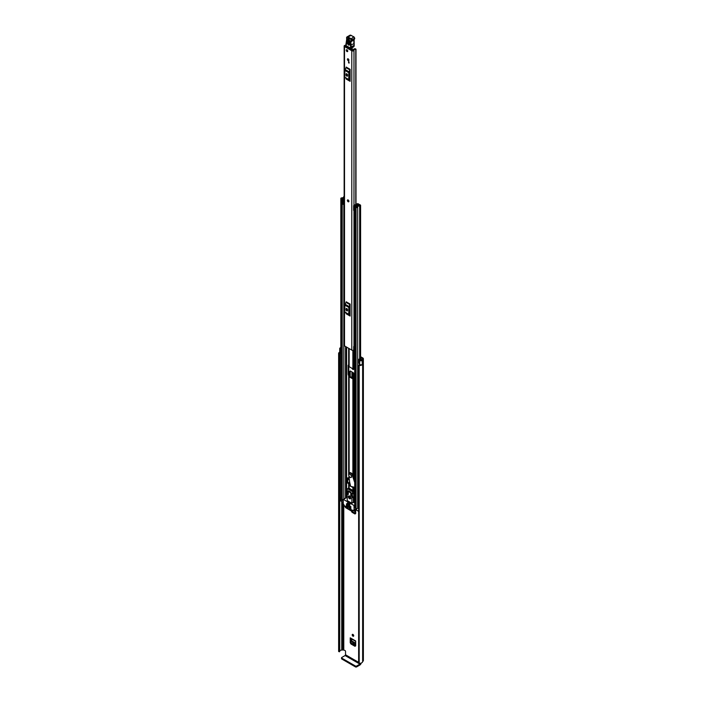 <?xml version="1.0" encoding="UTF-8"?>
<svg xmlns="http://www.w3.org/2000/svg" width="702" height="702" viewBox="0 0 702 702"><rect width="100%" height="100%" fill="white"/><g stroke="black" fill="none" stroke-linecap="round" stroke-linejoin="round"><path stroke-width="1.05" d="M352.957 634.433A1.071 0.614 -120 0 0 352.422 634.38A1.071 0.614 -120 0 0 352.255 635.24A1.071 0.614 -120 0 0 352.957 636.179A1.071 0.614 -120 0 0 353.492 636.231A1.071 0.614 -120 0 0 353.659 635.38A1.071 0.614 -120 0 0 352.957 634.433A1.071 0.614 -120 0 0 353.711 635.749M355.677 645.787L354.949 646.288L350.965 643.98L351.72 643.471L350.991 642.207L350.991 638.636M351.72 643.471L355.677 645.752M360.6 356.704L362.881 358.02A1.685 0.974 180 0 1 363.373 358.713A1.685 0.974 180 0 1 362.881 359.398L362.636 359.643A3.124 1.808 180 0 1 362.258 360.495L362.232 360.477A1.483 0.851 0 0 1 360.012 360.547A1.483 0.851 0 0 1 359.714 360.301L358.827 359.187L359.793 358.933L360.767 360.117L361.451 360.021A2.062 1.185 180 0 0 361.565 359.643A1.483 0.851 0 0 1 361.995 359.038L362.127 358.459L362.127 358.968M351.526 377.413A1.272 0.737 0 0 0 351.851 377.307L353.948 378.396M352.799 511.784L355.677 513.452L354.949 513.978L352.044 512.302L352.799 511.784L352.071 510.521M352.246 368.48A1.071 0.614 -120 0 0 352.957 369.463A1.071 0.614 -120 0 0 353.492 369.515A1.071 0.614 -120 0 0 353.711 369.059M360.6 357.581L362.127 358.459M355.677 513.557L354.949 513.978L355.677 513.557L355.677 509.134M351.316 511.038L352.044 512.302M350.991 642.207L350.237 642.716L350.237 637.837A1.071 0.614 120 0 0 350.456 638.329L355.677 641.338M355.677 645.858L354.949 646.288L355.677 645.858L355.677 640.979L350.237 637.837M350.237 642.716L350.965 643.98M350.201 376.649L350.201 370.954L353.229 372.701L353.948 373.938L353.948 378.571L353.229 378.983M349.438 374.842L349.438 371.63L348.762 371.244M354.703 487.302L350.623 486.372L349.728 482.397L349.315 482.16L349.315 483.371M349.675 483.871A13.171 7.608 -120 0 0 350.166 484.354M358.634 662.346L345.533 654.782L345.533 651.456A0.825 0.474 60 0 0 344.954 650.447L342.787 649.85A1.483 0.851 180 0 1 341.742 650.105A2.062 1.185 0 0 0 339.75 651.017M358.827 359.187L358.827 363.224L359.714 364.338A1.483 0.851 0 0 0 360.012 364.584A1.483 0.851 0 0 0 362.232 364.505L362.232 360.477M340.839 353.36L340.593 353.299A1.483 0.851 0 0 1 340.172 353.124A1.483 0.851 0 0 1 339.733 352.518L339.733 348.49A1.483 0.851 0 0 1 340.303 347.815L340.268 347.797A3.124 1.808 180 0 1 340.839 347.657M339.733 348.49A1.483 0.851 0 0 0 340.172 349.096A1.483 0.851 0 0 0 340.593 349.263L340.839 349.333M339.926 352.939A2.062 1.185 0 0 0 339.698 353.483A2.062 1.185 0 0 0 339.742 353.738L339.382 651.789L338.636 651.474L338.636 353.668L339.382 353.983L339.382 651.789M358.634 365.18L359.187 365.531L359.187 663.337L358.634 662.986L359.073 364.9A2.062 1.185 0 0 0 360.512 364.777M339.733 352.106A3.124 1.808 0 0 0 338.627 353.483A3.124 1.808 0 0 0 338.636 353.668M359.187 365.531A3.124 1.808 0 0 0 362.258 364.592L362.179 364.54M359.187 663.337A3.124 1.808 0 0 0 362.636 661.547L362.881 661.302A1.685 0.974 0 0 0 363.373 660.617L363.373 358.713M362.258 360.495L362.258 364.592M358.634 662.986L358.652 365.251M339.742 353.826L339.75 651.588M339.487 651.772L339.382 353.983M345.533 654.782L345.103 655.545L359.942 664.11L360.38 663.355M359.942 664.11L356.625 666.022L356.625 666.9L359.942 664.987A1.685 0.974 120 0 0 361.126 663.083M356.625 666.9A0.825 0.474 180 0 1 355.458 666.9L341.786 659.002A0.825 0.474 180 0 1 341.541 658.669L341.541 657.792A0.825 0.474 0 0 1 341.786 657.458L345.103 655.545M341.541 657.792A0.825 0.474 0 0 0 341.786 658.125L341.786 659.002M355.458 666.9L355.458 666.022L341.786 658.125M355.458 666.022A0.825 0.474 0 0 0 356.625 666.022M349.429 483.441L349.894 483.169M351.86 377.316L353.808 378.518L354.492 378.08M354.703 378.615L351.684 377.413M351.851 377.307A1.272 0.737 0 0 0 351.904 377.29L351.904 371.928M353.58 373.008L353.58 377.588L352.834 377.009L351.904 377.29M353.58 377.588L354.054 377.755M355.677 644.515L352.86 642.892L351.693 640.952L355.677 643.251M355.677 643.146L351.693 640.952M351.676 640.838L351.72 639.057M355.677 512.214L353.045 510.126M348.657 201.799A1.071 0.614 60 0 1 348.131 201.746A1.071 0.614 60 0 1 347.429 200.798A1.071 0.614 60 0 1 347.595 199.947A1.071 0.614 60 0 1 348.131 200A1.071 0.614 60 0 1 348.824 200.939A1.071 0.614 60 0 1 348.657 201.799A1.071 0.614 -120 0 0 348.912 201.29A1.071 0.614 -120 0 0 348.446 200.21A1.071 0.614 -120 0 0 347.622 199.93M347.402 59.31A1.071 0.614 -120 0 0 347.867 60.39A1.071 0.614 -120 0 0 348.692 60.67A1.071 0.614 -120 0 0 348.912 60.188A1.071 0.614 -120 0 0 348.446 59.108A1.071 0.614 -120 0 0 347.622 58.819A1.071 0.614 -120 0 0 347.402 59.31M346.235 50.237A1.071 0.614 -120 0 0 346.7 51.316A1.071 0.614 -120 0 0 347.525 51.597A1.071 0.614 -120 0 0 347.744 51.114A1.071 0.614 -120 0 0 347.279 50.035A1.071 0.614 -120 0 0 346.455 49.745A1.071 0.614 -120 0 0 346.235 50.237M346.112 44.595A4.115 2.378 -120 0 0 345.919 45.147L345.805 45.297A1.746 1.009 180 0 1 345.375 45.305A1.272 0.737 0 0 0 344.147 46.034A1.272 0.737 0 0 0 344.515 46.56L351.79 50.755A1.272 0.737 0 0 0 353.159 50.921A1.272 0.737 0 0 0 353.975 50.263A1.746 1.009 180 0 1 355.782 49.289L355.282 48.692A2.817 1.623 180 0 0 352.904 50.246L345.41 45.92A2.817 1.623 180 0 0 346.156 45.841M344.147 46.034L344.147 345.384A1.272 0.737 0 0 0 344.515 345.91L351.79 350.105A1.272 0.737 0 0 0 353.694 350.052L353.808 349.947A0.825 0.474 0 0 1 354.703 349.754M350.123 69.331A0.992 0.57 -60 0 1 349.956 69.946L346.025 67.682A0.992 0.57 120 0 0 346.191 67.067L350.123 69.331L350.123 81.327L346.191 79.063A0.992 0.57 120 0 0 346.025 78.642L349.956 80.906A0.992 0.57 -60 0 1 350.123 81.327M350.123 304.063A0.992 0.57 -60 0 1 349.956 304.677L346.025 302.404A0.992 0.57 120 0 0 346.191 301.79L350.123 304.063L350.123 316.058L346.191 313.794A0.992 0.57 120 0 0 346.025 313.364L349.956 315.637A0.992 0.57 -60 0 1 350.123 316.058M349.087 61.969L349.087 63.145L348.508 61.627L349.087 61.969L348.508 62.803M346.946 309.67L346.946 308.617M346.946 74.939L346.946 73.885M354.703 345.305A1.746 1.009 180 0 0 353.975 346.086A1.272 0.737 0 0 1 353.694 346.516L353.694 350.052M350.123 70.99L349.535 72.245L349.535 79.089L350.123 79.677M346.086 74.886A1.027 0.597 -120 0 0 347.543 75.728L347.543 75.053A1.027 0.597 -120 0 0 346.086 74.21L346.086 74.886L346.849 74.447A1.027 0.597 -120 0 0 347.543 75.693M346.086 74.21L346.814 73.798L346.849 74.447M349.956 69.946L349.026 71.762A1.483 0.851 120 0 0 348.78 72.683L348.78 79.528A1.483 0.851 120 0 0 349.026 80.16L346.025 78.642M345.094 77.896A1.483 0.851 -60 0 1 344.849 77.255L348.78 79.528M348.78 72.683L344.849 70.411L344.849 77.255M344.849 70.411A1.483 0.851 -60 0 1 345.094 69.498L349.026 71.762M346.025 67.682L345.094 69.498M349.026 80.16L349.956 80.906M350.123 305.712L349.535 306.976L349.535 313.82L350.123 314.408M346.086 309.617A1.027 0.597 -120 0 0 347.543 310.459L347.543 309.784A1.027 0.597 -120 0 0 346.086 308.941L346.086 309.617L346.849 309.178A1.027 0.597 -120 0 0 347.543 310.424M346.086 308.941L346.814 308.52L346.849 309.178M349.956 304.677L349.026 306.493A1.483 0.851 120 0 0 348.78 307.415L348.78 314.259A1.483 0.851 120 0 0 349.026 314.891L346.025 313.364M345.094 312.627A1.483 0.851 -60 0 1 344.849 311.986L348.78 314.259M348.78 307.415L344.849 305.142L344.849 311.986M344.849 305.142A1.483 0.851 -60 0 1 345.094 304.22L349.026 306.493M346.025 302.404L345.094 304.22M349.026 314.891L349.956 315.637M354.703 345.77A1.931 1.114 0 0 0 354.071 345.788M353.694 346.691L353.808 349.947M354.703 346.393A0.825 0.474 0 0 0 353.808 346.586M350.623 48.306L350.588 49.166A0.825 0.474 -120 0 0 350.588 49.166L352.185 48.236L351.886 47.894M352.132 50.079L352.193 48.561A0.825 0.474 -120 0 0 352.185 48.236M352.193 48.561L350.851 49.342M346.156 45.823L346.139 46.622M349.596 44.033L349.482 40.268L349.596 44.033C349.122 44.919 348.613 44.647 348.069 43.217L347.955 39.452L348.359 38.882L349.614 40.646C348.78 38.461 347.999 38.04 347.279 39.391L347.393 43.155C348.227 45.34 349.008 45.762 349.728 44.401L349.614 40.646M348.596 38.97L348.613 43.076L349.824 43.726M350.912 48.324L345.919 45.551A3.703 2.141 60 0 1 346.209 44.849A4.528 2.615 -120 0 0 346.595 43.814A23.859 13.777 -120 0 0 346.718 38.926L346.648 38.601A1.65 0.948 60 0 1 347.753 37.513L350.614 39.128L351.158 40.146A1.36 0.781 60 0 1 350.807 40.839A2.062 1.185 -120 0 0 350.289 41.892L350.614 48.157L346.209 45.727M350.807 40.839L351.29 41.041A1.773 1.018 -120 0 0 351.369 40.997A1.773 1.018 -120 0 0 351.737 40.137L351.737 40.014A1.15 0.667 -120 0 0 350.895 38.619L348.043 37.004L351.158 35.302L349.938 35.232A2.062 1.185 60 0 1 350.947 35.328L353.808 36.943L350.614 39.128M354.019 39.47A1.65 0.948 -120 0 0 353.782 40.198L353.887 43.621L350.395 45.323M353.887 43.313L354.071 45.437L350.579 47.148M353.808 39.891L350.868 41.883L351.193 48.14L353.905 46.578A2.062 1.228 -61.9 0 0 354.098 46.218L354.071 45.095M354.01 36.916L354.642 38.329A1.15 0.667 60 0 0 353.808 36.943L354.756 38.224M349.693 43.348L349.175 39.373M346.99 49.798A1.071 0.614 60 0 1 347.692 50.746A1.071 0.614 60 0 1 347.525 51.597A1.071 0.614 60 0 1 346.99 51.544A1.071 0.614 60 0 1 346.297 50.605A1.071 0.614 60 0 1 346.455 49.745A1.071 0.614 60 0 1 346.99 49.798M348.157 58.871A1.071 0.614 60 0 1 348.859 59.819A1.071 0.614 60 0 1 348.692 60.67A1.071 0.614 60 0 1 348.157 60.618A1.071 0.614 60 0 1 347.455 59.679A1.071 0.614 60 0 1 347.622 58.819A1.071 0.614 60 0 1 348.157 58.871M354.703 379.141L353.773 379.141A1.272 0.737 180 0 1 352.869 378.922L349.148 376.772A1.272 0.737 180 0 1 348.771 376.254L348.131 374.306L348.131 365.233L348.771 365.189L348.762 373.938L349.306 374.745A1.272 0.737 0 0 1 349.675 375.272L349.789 376.404L353.773 378.615M348.771 376.254L348.771 375.272M348.754 478.273L347.543 477.878L347.104 482.66L348.666 483.731L348.771 484.863A1.272 0.737 -0 0 0 349.148 485.38L350.588 486.223M349.096 479.808A1.272 0.737 180 0 1 348.771 479.317L348.771 478.352M348.771 365.189L348.771 366.172A1.272 0.737 0 0 0 349.148 366.69L352.869 368.84A1.272 0.737 0 0 0 353.773 369.059L354.703 369.059M347.192 479.168L347.832 478.799L347.744 482.292L349.306 483.362A1.272 0.737 180 0 1 349.675 483.88L350.395 485.372M348.183 477.904L347.455 479.018M357.757 204.431L357.66 204.493A0.948 0.544 0 0 0 357.379 204.879A1.711 0.983 180 0 1 357.379 204.887A1.711 0.983 180 0 1 355.651 205.879A0.948 0.544 0 0 0 354.975 206.809L356.072 207.441A0.948 0.544 0 0 0 357.687 207.064A2.018 1.167 180 0 1 359.67 205.923A0.948 0.544 0 0 0 360.319 204.984L359.213 204.352L358.573 205.528M353.624 206.028L354.15 206.555L354.15 210.854L353.624 210.328L353.624 205.783A1.114 0.641 -0 0 1 354.019 205.291L357.011 203.843A1.027 0.597 -0 0 1 358.397 203.878L358.441 203.905A1.071 0.614 180 0 1 358.757 204.335A1.071 0.614 180 0 1 358.441 204.773L358.283 204.879A2.615 1.509 180 0 1 358.283 204.887A2.615 1.509 180 0 1 355.651 206.397L356.783 207.055A2.922 1.685 180 0 1 359.652 205.396L358.573 204.721M351.009 486.46L352.869 487.539A1.272 0.737 -0 0 0 353.773 487.75L354.703 487.75M353.132 486.942L354.361 487.232M348.771 484.863L348.771 483.88M344.147 196.297A0.948 0.544 0 0 0 343.743 196.727A2.018 1.167 180 0 1 341.769 197.876A0.948 0.544 0 0 0 341.111 198.806L342.207 199.438A0.948 0.544 0 0 0 343.822 199.052A1.711 0.983 180 0 1 343.822 199.035A1.711 0.983 180 0 1 344.147 198.455M343.181 500.596A0.948 0.544 180 0 1 342.207 500.465L341.111 499.833A0.948 0.544 180 0 1 340.839 499.447L340.839 198.42M358.634 507.125A2.018 1.167 0 0 0 357.713 507.906A2.018 1.167 0 0 0 357.687 508.09A0.948 0.544 180 0 1 356.072 508.467L354.975 507.844A0.948 0.544 180 0 1 354.703 507.449L354.703 206.423M354.703 209.942L354.607 205.686L357.59 204.536M343.181 502.544L340.444 500.623M358.634 511.468L356.414 509.845M358.283 205.607L358.301 204.861M344.147 197.657A2.922 1.685 180 0 1 341.777 198.394L342.918 199.052A2.615 1.509 180 0 1 342.918 199.035A2.615 1.509 180 0 1 344.147 197.753M343.822 199.052A0.948 0.544 0 0 0 343.822 199.043L343.822 199.693L343.822 199.052M354.607 205.686L354.15 206.555M354.15 210.854L354.528 206.555M344.147 204.51A1.114 0.641 180 0 1 343.989 204.519L342.655 204.221L342.655 199.693L344.147 199.649M342.655 199.912L343.989 200.219A1.114 0.641 -0 0 0 344.147 200.21M343.559 200.219L343.559 204.519M358.634 508.441L357.713 507.906M340.321 500.789L340.584 497.516A1.237 0.711 180 0 1 340.839 497.402M340.321 497.771L340.444 500.965M350.877 492.936L350.877 492.199L348.403 490.768L348.403 491.505M347.297 503.036L347.297 503.773L349.772 505.203L349.772 504.466L347.49 502.922M349.745 496.174A0.965 0.562 -120 0 0 350.702 497.815M349.552 496.033A1.65 0.948 -120 0 0 348.727 495.954A1.65 0.948 -120 0 0 348.473 497.27A1.65 0.948 -120 0 0 349.552 498.727A1.65 0.948 -120 0 0 350.377 498.806A1.65 0.948 -120 0 0 350.631 497.49A1.65 0.948 -120 0 0 349.552 496.033M349.07 495.884A1.65 0.948 -120 0 0 350.131 498.394A1.65 0.948 -120 0 0 350.614 498.543M349.877 508.625L349.289 508.959L351.939 510.1L349.289 508.283M354.15 510.012L351.79 511.24L345.63 507.686L343.26 503.729L343.26 499.359L353.948 505.431L354.15 510.012L356.291 508.783M348.271 508.204L345.577 506.142L345.77 506.87L346.305 506.563M347.227 497.516L346.674 497.534M351.035 506.941L349.289 505.431M348.271 505.343L346.525 503.834M351.035 508.283L346.525 505.177M354.993 509.529L351.992 511.258M346.455 506.651L345.77 506.87M354.703 502.571L353.334 502.421L351.877 503.264L351.877 497.385L352.685 497.279L352.176 494.024L353.624 493.181L353.852 496.674M348.403 488.346A0.825 0.474 60 0 1 348.973 488.136L353.045 490.496L352.176 493.681L346.937 490.663L346.419 493.655L347.227 494.691L347.227 500.57L351.877 503.264M349.877 505.765L349.148 505.852M347.104 504.168L346.384 504.255M347.104 505.51L346.384 505.598M345.867 506.984L348.131 508.283M349.289 506.098L350.895 507.028M346.525 504.51L348.131 505.431M346.525 505.852L350.895 508.371M353.045 490.496A0.825 0.474 60 0 1 353.624 491.497L353.624 493.181M353.334 497.113L353.334 502.421M352.702 491.725L347.56 488.75L346.937 490.663M352.702 490.689L348.631 488.338L347.56 488.75L348.973 488.136M347.007 493.725L348.315 494.48L348.315 492.128L347.446 491.628L347.007 493.725L348.315 492.971M352.097 496.665L351.658 494.059L350.789 493.559L350.789 495.91L352.097 496.665M349.921 504.378L347.49 502.913M351.869 495.287L350.789 495.91M349.728 482.397L348.631 474.21A2.799 1.615 60 0 1 349.21 473.043A2.799 1.615 60 0 1 352.237 475.114L354.703 482.537M354.703 482.713L354.703 483.45M353.975 479.352L354.413 479.097L354.703 480.361M353.176 477.106L353.615 476.851L354.413 479.097M352.237 475.114L352.676 474.859L353.615 476.851M352.676 474.859A2.799 1.615 -120 0 0 349.649 472.788A2.799 1.615 -120 0 0 349.447 472.946M350.131 477.386A1.852 1.071 -120 0 0 351.061 477.474A1.852 1.071 -120 0 0 351.342 475.991A1.852 1.071 -120 0 0 350.131 474.359A1.852 1.071 -120 0 0 349.21 474.271A1.852 1.071 -120 0 0 348.92 475.754A1.852 1.071 -120 0 0 350.131 477.386M343.787 649.78L343.787 504.641M359.714 364.338L359.714 360.301M341.742 650.105L341.742 501.711M342.787 649.85L342.787 502.316M342.918 649.78L342.918 502.386M362.636 661.547L362.636 359.643M362.75 661.381L362.75 359.477M362.881 661.302L362.881 359.398M340.593 353.299L340.593 349.263M352.834 377.009L352.834 372.472M352.536 372.297L352.536 376.992M355.677 510.845L354.194 509.994M354.106 510.047L355.677 510.951M344.515 345.91L344.515 46.56M351.79 350.105L351.79 50.755M355.782 204.44L355.782 49.289M353.975 346.086L353.975 210.679M353.975 205.317L353.975 50.263M355.993 49.175L356.002 204.335M347.279 39.391L348.964 39.303M346.244 44.375L346.209 44.849M345.805 45.297L347.025 36.908A2.062 1.185 -120 0 1 348.043 37.004L347.753 37.513M349.938 35.232L347.025 36.908A2.062 1.185 -120 0 0 346.604 38.031M351.158 40.146L354.65 38.452A1.773 1.018 60 0 1 354.282 39.321L354.764 38.285L351.149 40.023M351.448 40.944L354.203 39.356A1.773 1.018 60 0 0 354.282 39.321L351.211 41.076A1.65 0.948 60 0 1 351.237 41.058A1.65 0.948 60 0 0 350.868 41.883L350.289 41.892M354.01 36.925L351.246 35.495M347.393 43.155L348.069 43.217M348.613 43.076L349.289 43.138M352.869 475.28L352.869 378.922M349.148 473.078L349.148 376.772M348.666 478.185L348.666 477.527M348.666 473.92L348.666 375.114M353.773 477.299L353.773 379.141M352.869 368.84L352.869 350.316M349.148 366.69L349.148 348.578M348.666 365.04L348.666 348.297M346.604 497.437L346.604 494.138M346.604 492.725L346.604 347.113M348.666 488.065L348.666 483.731M353.773 369.059L353.773 349.982M349.148 488.241L349.148 485.38M352.869 490.391L352.869 487.539M353.773 502.571L353.773 496.858M353.773 494.103L353.773 487.75M357.687 508.09L357.687 207.064M359.67 364.917L359.67 364.277M359.67 358.968L359.67 205.923M341.111 499.833L341.111 198.806M343.822 499.043L343.822 204.519L343.822 499.043M342.207 500.465L342.207 199.438M345.542 498.043L345.542 346.498M346.226 497.648L346.226 346.893M346.367 497.569L346.367 346.972M356.072 508.467L356.072 207.441M354.975 507.844L354.975 206.809M358.441 205.563L358.441 204.773M343.989 200.219L343.989 204.519M356.414 508.599L356.414 510.178M349.201 374.692L348.561 375.061M348.131 374.306L348.762 373.938M347.894 482.546L347.253 482.915M348.183 478.457L347.543 478.825M347.744 482.292L347.104 482.66M347.744 478.983L347.104 479.361M356.291 508.643L354.238 509.827M354.703 504.992L353.948 505.431M354.238 505.931L354.703 505.668M343.471 499.376L346.963 497.367M351.544 510.257L351.983 510.012M354.141 496.437L352.685 497.279M352.658 492.058L353.624 491.497M338.627 651.289L338.627 353.483M350.71 48.35L353.492 46.964M354.124 39.4L354.203 45.612M360.6 359.933L360.6 205.37M356.291 510.012L356.291 508.564M343.26 499.359L346.753 497.341M352.606 497.534L354.062 496.691M347.806 488.531L348.561 488.101M349.649 472.788L349.21 473.043M351.526 477.211L351.061 477.474M349.675 473.999L349.21 474.271"/></g></svg>
